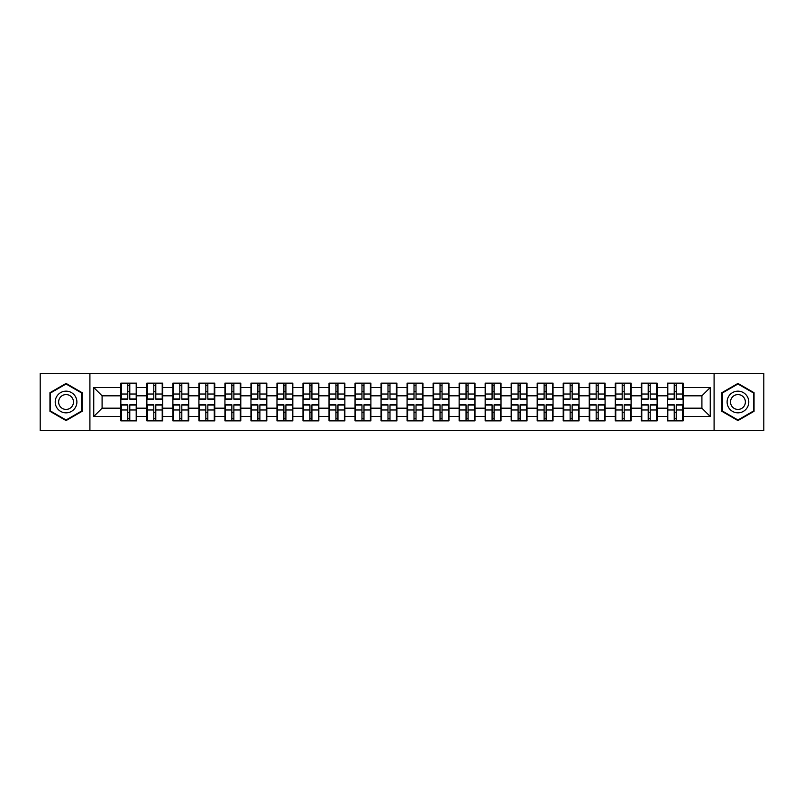 <?xml version="1.0" encoding="UTF-8"?>
<svg xmlns="http://www.w3.org/2000/svg" width="804" height="804" viewBox="0 0 804 804"><rect width="100%" height="100%" fill="white"/><g stroke="black" fill="none" stroke-linecap="round" stroke-linejoin="round"><path stroke-width="1.21" d="M714.093 430.602L763.8 430.602L763.8 373.398L714.093 373.398L714.093 430.602L89.907 430.602L89.907 373.398L40.2 373.398L40.2 430.602L89.907 430.602M683.149 412.593L682.646 412.593M667.802 412.593L667.3 412.593M667.3 391.407L667.802 391.407M682.646 391.407L683.149 391.407M683.149 389.236L682.646 389.236M667.802 389.236L667.3 389.236M667.3 414.763L667.802 414.763M682.646 414.763L683.149 414.763M657.129 412.593L656.627 412.593M641.783 412.593L641.28 412.593M641.28 391.407L641.783 391.407M656.627 391.407L657.129 391.407M657.129 389.236L656.627 389.236M641.783 389.236L641.28 389.236M641.28 414.763L641.783 414.763M656.627 414.763L657.129 414.763M631.11 412.593L630.607 412.593M615.764 412.593L615.261 412.593M615.261 391.407L615.764 391.407M630.607 391.407L631.11 391.407M631.11 389.236L630.607 389.236M615.764 389.236L615.261 389.236M615.261 414.763L615.764 414.763M630.607 414.763L631.11 414.763M579.061 412.593L578.558 412.593M563.715 412.593L563.212 412.593M563.212 391.407L563.715 391.407M578.558 391.407L579.061 391.407M579.061 389.236L578.558 389.236M563.715 389.236L563.212 389.236M563.212 414.763L563.715 414.763M578.558 414.763L579.061 414.763M553.041 412.593L552.539 412.593M537.695 412.593L537.193 412.593M537.193 391.407L537.695 391.407M552.539 391.407L553.041 391.407M553.041 389.236L552.539 389.236M537.695 389.236L537.193 389.236M537.193 414.763L537.695 414.763M552.539 414.763L553.041 414.763M527.022 412.593L526.519 412.593M511.676 412.593L511.173 412.593M511.173 391.407L511.676 391.407M526.519 391.407L527.022 391.407M527.022 389.236L526.519 389.236M511.676 389.236L511.173 389.236M511.173 414.763L511.676 414.763M526.519 414.763L527.022 414.763M501.003 412.593L500.5 412.593M485.656 412.593L485.154 412.593M485.154 391.407L485.656 391.407M500.5 391.407L501.003 391.407M501.003 389.236L500.5 389.236M485.656 389.236L485.154 389.236M485.154 414.763L485.656 414.763M500.5 414.763L501.003 414.763M448.954 412.593L448.451 412.593M433.607 412.593L433.105 412.593M433.105 391.407L433.607 391.407M448.451 391.407L448.954 391.407M448.954 389.236L448.451 389.236M433.607 389.236L433.105 389.236M433.105 414.763L433.607 414.763M448.451 414.763L448.954 414.763M422.934 412.593L422.432 412.593M407.588 412.593L407.085 412.593M407.085 391.407L407.588 391.407M422.432 391.407L422.934 391.407M422.934 389.236L422.432 389.236M407.588 389.236L407.085 389.236M407.085 414.763L407.588 414.763M422.432 414.763L422.934 414.763M396.915 412.593L396.412 412.593M381.568 412.593L381.066 412.593M381.066 391.407L381.568 391.407M396.412 391.407L396.915 391.407M396.915 389.236L396.412 389.236M381.568 389.236L381.066 389.236M381.066 414.763L381.568 414.763M396.412 414.763L396.915 414.763M370.895 412.593L370.393 412.593M355.549 412.593L355.046 412.593M355.046 391.407L355.549 391.407M370.393 391.407L370.895 391.407M370.895 389.236L370.393 389.236M355.549 389.236L355.046 389.236M355.046 414.763L355.549 414.763M370.393 414.763L370.895 414.763M318.846 412.593L318.344 412.593M303.5 412.593L302.997 412.593M302.997 391.407L303.5 391.407M318.344 391.407L318.846 391.407M318.846 389.236L318.344 389.236M303.5 389.236L302.997 389.236M302.997 414.763L303.5 414.763M318.344 414.763L318.846 414.763M292.827 412.593L292.324 412.593M277.481 412.593L276.978 412.593M276.978 391.407L277.481 391.407M292.324 391.407L292.827 391.407M292.827 389.236L292.324 389.236M277.481 389.236L276.978 389.236M276.978 414.763L277.481 414.763M292.324 414.763L292.827 414.763M266.807 412.593L266.305 412.593M251.461 412.593L250.959 412.593M250.959 391.407L251.461 391.407M266.305 391.407L266.807 391.407M266.807 389.236L266.305 389.236M251.461 389.236L250.959 389.236M250.959 414.763L251.461 414.763M266.305 414.763L266.807 414.763M240.788 412.593L240.285 412.593M225.442 412.593L224.939 412.593M224.939 391.407L225.442 391.407M240.285 391.407L240.788 391.407M240.788 389.236L240.285 389.236M225.442 389.236L224.939 389.236M224.939 414.763L225.442 414.763M240.285 414.763L240.788 414.763M188.739 412.593L188.236 412.593M173.393 412.593L172.89 412.593M172.89 391.407L173.393 391.407M188.236 391.407L188.739 391.407M188.739 389.236L188.236 389.236M173.393 389.236L172.89 389.236M172.89 414.763L173.393 414.763M188.236 414.763L188.739 414.763M162.72 412.593L162.217 412.593M147.373 412.593L146.871 412.593M146.871 391.407L147.373 391.407M162.217 391.407L162.72 391.407M162.72 389.236L162.217 389.236M147.373 389.236L146.871 389.236M146.871 414.763L147.373 414.763M162.217 414.763L162.72 414.763M714.093 373.398L89.907 373.398M701.912 408.171L701.912 395.829L683.149 395.829L683.149 408.171L701.912 408.171L710.254 416.512L710.254 387.488L683.149 387.488L683.149 383.146L667.3 383.146L667.3 395.829L657.129 395.829L657.129 408.171L667.3 408.171L667.3 395.829M710.254 416.512L683.149 416.512L683.149 420.854L667.3 420.854L667.3 416.512L657.129 416.512L657.129 420.854L641.28 420.854L641.28 416.512L631.11 416.512L631.11 420.854L615.261 420.854L615.261 416.512L605.08 416.512L605.08 420.854L589.242 420.854L589.242 416.512L579.061 416.512L579.061 420.854L563.212 420.854L563.212 416.512L553.041 416.512L553.041 420.854L537.193 420.854L537.193 416.512L527.022 416.512L527.022 420.854L511.173 420.854L511.173 416.512L501.003 416.512L501.003 420.854L485.154 420.854L485.154 416.512L474.973 416.512L474.973 420.854L459.134 420.854L459.134 416.512L448.954 416.512L448.954 420.854L433.105 420.854L433.105 416.512L422.934 416.512L422.934 420.854L407.085 420.854L407.085 416.512L396.915 416.512L396.915 420.854L381.066 420.854L381.066 416.512L370.895 416.512L370.895 420.854L355.046 420.854L355.046 416.512L344.866 416.512L344.866 420.854L329.027 420.854L329.027 416.512L318.846 416.512L318.846 420.854L302.997 420.854L302.997 416.512L292.827 416.512L292.827 420.854L276.978 420.854L276.978 416.512L266.807 416.512L266.807 420.854L250.959 420.854L250.959 416.512L240.788 416.512L240.788 420.854L224.939 420.854L224.939 416.512L214.758 416.512L214.758 420.854L198.92 420.854L198.92 416.512L188.739 416.512L188.739 420.854L172.89 420.854L172.89 416.512L162.72 416.512L162.72 420.854L146.871 420.854L146.871 416.512L136.7 416.512L136.7 420.854L120.851 420.854L120.851 416.512L93.746 416.512L93.746 387.488L120.851 387.488L120.851 395.829L102.088 395.829L102.088 408.171L120.851 408.171L120.851 395.829M667.3 387.488L657.129 387.488L657.129 383.146L641.28 383.146L641.28 387.488L631.11 387.488L631.11 383.146L615.261 383.146L615.261 387.488L605.08 387.488L605.08 383.146L589.242 383.146L589.242 387.488L579.061 387.488L579.061 383.146L563.212 383.146L563.212 387.488L553.041 387.488L553.041 383.146L537.193 383.146L537.193 387.488L527.022 387.488L527.022 383.146L511.173 383.146L511.173 387.488L501.003 387.488L501.003 383.146L485.154 383.146L485.154 387.488L474.973 387.488L474.973 383.146L459.134 383.146L459.134 387.488L448.954 387.488L448.954 383.146L433.105 383.146L433.105 387.488L422.934 387.488L422.934 383.146L407.085 383.146L407.085 387.488L396.915 387.488L396.915 383.146L381.066 383.146L381.066 387.488L370.895 387.488L370.895 383.146L355.046 383.146L355.046 387.488L344.866 387.488L344.866 383.146L329.027 383.146L329.027 387.488L318.846 387.488L318.846 383.146L302.997 383.146L302.997 387.488L292.827 387.488L292.827 383.146L276.978 383.146L276.978 387.488L266.807 387.488L266.807 383.146L250.959 383.146L250.959 387.488L240.788 387.488L240.788 383.146L224.939 383.146L224.939 387.488L214.758 387.488L214.758 383.146L198.92 383.146L198.92 387.488L188.739 387.488L188.739 383.146L172.89 383.146L172.89 387.488L162.72 387.488L162.72 383.146L146.871 383.146L146.871 387.488L136.7 387.488L136.7 383.146L120.851 383.146L120.851 387.488M667.3 408.171L667.3 416.512M657.129 408.171L657.129 416.512M657.129 387.488L657.129 395.829M631.11 408.171L641.28 408.171L641.28 395.829L631.11 395.829L631.11 416.512M641.28 408.171L641.28 416.512M641.28 387.488L641.28 395.829M631.11 387.488L631.11 395.829M605.08 408.171L615.261 408.171L615.261 395.829L605.08 395.829L605.08 416.512M615.261 408.171L615.261 416.512M615.261 387.488L615.261 395.829M605.08 387.488L605.08 395.829M579.061 408.171L589.242 408.171L589.242 395.829L579.061 395.829L579.061 416.512M589.242 408.171L589.242 416.512M589.242 387.488L589.242 395.829M579.061 387.488L579.061 395.829M553.041 408.171L563.212 408.171L563.212 395.829L553.041 395.829L553.041 416.512M563.212 408.171L563.212 416.512M563.212 387.488L563.212 395.829M553.041 387.488L553.041 395.829M527.022 408.171L537.193 408.171L537.193 395.829L527.022 395.829L527.022 416.512M537.193 408.171L537.193 416.512M537.193 387.488L537.193 395.829M527.022 387.488L527.022 395.829M501.003 408.171L511.173 408.171L511.173 395.829L501.003 395.829L501.003 416.512M511.173 408.171L511.173 416.512M511.173 387.488L511.173 395.829M501.003 387.488L501.003 395.829M474.973 408.171L485.154 408.171L485.154 395.829L474.973 395.829L474.973 416.512M485.154 408.171L485.154 416.512M485.154 387.488L485.154 395.829M474.973 387.488L474.973 395.829M448.954 408.171L459.134 408.171L459.134 395.829L448.954 395.829L448.954 416.512M459.134 408.171L459.134 416.512M459.134 387.488L459.134 395.829M448.954 387.488L448.954 395.829M422.934 408.171L433.105 408.171L433.105 395.829L422.934 395.829L422.934 416.512M433.105 408.171L433.105 416.512M433.105 387.488L433.105 395.829M422.934 387.488L422.934 395.829M396.915 408.171L407.085 408.171L407.085 395.829L396.915 395.829L396.915 416.512M407.085 408.171L407.085 416.512M407.085 387.488L407.085 395.829M396.915 387.488L396.915 395.829M370.895 408.171L381.066 408.171L381.066 395.829L370.895 395.829L370.895 416.512M381.066 408.171L381.066 416.512M381.066 387.488L381.066 395.829M370.895 387.488L370.895 395.829M344.866 408.171L355.046 408.171L355.046 395.829L344.866 395.829L344.866 416.512M355.046 408.171L355.046 416.512M355.046 387.488L355.046 395.829M344.866 387.488L344.866 395.829M318.846 408.171L329.027 408.171L329.027 395.829L318.846 395.829L318.846 416.512M329.027 408.171L329.027 416.512M329.027 387.488L329.027 395.829M318.846 387.488L318.846 395.829M292.827 408.171L302.997 408.171L302.997 395.829L292.827 395.829L292.827 416.512M302.997 408.171L302.997 416.512M302.997 387.488L302.997 395.829M292.827 387.488L292.827 395.829M266.807 408.171L276.978 408.171L276.978 395.829L266.807 395.829L266.807 416.512M276.978 408.171L276.978 416.512M276.978 387.488L276.978 395.829M266.807 387.488L266.807 395.829M240.788 408.171L250.959 408.171L250.959 395.829L240.788 395.829L240.788 416.512M250.959 408.171L250.959 416.512M250.959 387.488L250.959 395.829M240.788 387.488L240.788 395.829M214.758 408.171L224.939 408.171L224.939 395.829L214.758 395.829L214.758 416.512M224.939 408.171L224.939 416.512M224.939 387.488L224.939 395.829M214.758 387.488L214.758 395.829M188.739 408.171L198.92 408.171L198.92 395.829L188.739 395.829L188.739 416.512M198.92 408.171L198.92 416.512M198.92 387.488L198.92 395.829M188.739 387.488L188.739 395.829M162.72 408.171L172.89 408.171L172.89 395.829L162.72 395.829L162.72 416.512M172.89 408.171L172.89 416.512M172.89 387.488L172.89 395.829M162.72 387.488L162.72 395.829M136.7 408.171L146.871 408.171L146.871 395.829L136.7 395.829L136.7 416.512M146.871 408.171L146.871 416.512M146.871 387.488L146.871 395.829M136.7 387.488L136.7 395.829M136.7 412.593L136.198 412.593M121.354 412.593L120.851 412.593M120.851 391.407L121.354 391.407M136.198 391.407L136.7 391.407M136.7 389.236L136.198 389.236M121.354 389.236L120.851 389.236M120.851 414.763L121.354 414.763M136.198 414.763L136.7 414.763M120.851 408.171L120.851 416.512M102.088 408.171L93.746 416.512M93.746 387.488L102.088 395.829M683.149 408.171L683.149 416.512M683.149 387.488L683.149 395.829M710.254 387.488L701.912 395.829M66.059 383.418L49.959 392.704L49.959 411.296L66.059 420.582L82.149 411.296L82.149 392.704L66.059 383.418M721.851 411.296L737.941 420.582L754.041 411.296L754.041 392.704L737.941 383.418L721.851 392.704L721.851 411.296M136.198 383.146L136.198 399.166L129.776 399.166L129.776 383.146M127.776 383.146L127.776 399.166L121.354 399.166L121.354 383.146M127.776 385.317L129.776 385.317M129.776 391.488L127.776 391.488M121.354 420.854L121.354 404.834L127.776 404.834L127.776 420.854M129.776 420.854L129.776 404.834L136.198 404.834L136.198 420.854M129.776 418.683L127.776 418.683M127.776 412.512L129.776 412.512M66.059 391.156A10.844 10.844 0 0 0 55.215 402A10.844 10.844 0 0 0 66.059 412.844A10.844 10.844 0 0 0 76.893 402A10.844 10.844 0 0 0 66.059 391.156M66.059 394.573A7.427 7.427 0 0 0 58.632 402A7.427 7.427 0 0 0 66.059 409.427A7.427 7.427 0 0 0 73.476 402A7.427 7.427 0 0 0 66.059 394.573M81.646 411.005L66.059 420.01L50.461 411.005L50.461 392.995L66.059 383.99L81.646 392.995L81.646 411.005M747.338 396.583A10.844 10.844 0 0 0 732.524 392.613A10.844 10.844 0 0 0 728.555 407.417A10.844 10.844 0 0 0 743.368 411.387A10.844 10.844 0 0 0 747.338 396.583M744.373 398.292A7.427 7.427 0 0 0 734.233 395.568A7.427 7.427 0 0 0 731.519 405.708A7.427 7.427 0 0 0 741.66 408.432A7.427 7.427 0 0 0 744.373 398.292M737.941 420.01L722.354 411.005L722.354 392.995L737.941 383.99L753.539 392.995L753.539 411.005L737.941 420.01M162.217 383.146L162.217 399.166L155.795 399.166L155.795 383.146M153.795 383.146L153.795 399.166L147.373 399.166L147.373 383.146M153.795 385.317L155.795 385.317M155.795 391.488L153.795 391.488M188.236 383.146L188.236 399.166L181.815 399.166L181.815 383.146M179.815 383.146L179.815 399.166L173.393 399.166L173.393 383.146M179.815 385.317L181.815 385.317M181.815 391.488L179.815 391.488M214.266 383.146L214.266 399.166L207.834 399.166L207.834 383.146M205.834 383.146L205.834 399.166L199.412 399.166L199.412 383.146M205.834 385.317L207.834 385.317M207.834 391.488L205.834 391.488M240.285 383.146L240.285 399.166L233.863 399.166L233.863 383.146M231.864 383.146L231.864 399.166L225.442 399.166L225.442 383.146M231.864 385.317L233.863 385.317M233.863 391.488L231.864 391.488M266.305 383.146L266.305 399.166L259.883 399.166L259.883 383.146M257.883 383.146L257.883 399.166L251.461 399.166L251.461 383.146M257.883 385.317L259.883 385.317M259.883 391.488L257.883 391.488M147.373 420.854L147.373 404.834L153.795 404.834L153.795 420.854M155.795 420.854L155.795 404.834L162.217 404.834L162.217 420.854M155.795 418.683L153.795 418.683M153.795 412.512L155.795 412.512M173.393 420.854L173.393 404.834L179.815 404.834L179.815 420.854M181.815 420.854L181.815 404.834L188.236 404.834L188.236 420.854M181.815 418.683L179.815 418.683M179.815 412.512L181.815 412.512M199.412 420.854L199.412 404.834L205.834 404.834L205.834 420.854M207.834 420.854L207.834 404.834L214.266 404.834L214.266 420.854M207.834 418.683L205.834 418.683M205.834 412.512L207.834 412.512M225.442 420.854L225.442 404.834L231.864 404.834L231.864 420.854M233.863 420.854L233.863 404.834L240.285 404.834L240.285 420.854M233.863 418.683L231.864 418.683M231.864 412.512L233.863 412.512M251.461 420.854L251.461 404.834L257.883 404.834L257.883 420.854M259.883 420.854L259.883 404.834L266.305 404.834L266.305 420.854M259.883 418.683L257.883 418.683M257.883 412.512L259.883 412.512M292.324 383.146L292.324 399.166L285.902 399.166L285.902 383.146M283.902 383.146L283.902 399.166L277.481 399.166L277.481 383.146M283.902 385.317L285.902 385.317M285.902 391.488L283.902 391.488M277.481 420.854L277.481 404.834L283.902 404.834L283.902 420.854M285.902 420.854L285.902 404.834L292.324 404.834L292.324 420.854M285.902 418.683L283.902 418.683M283.902 412.512L285.902 412.512M318.344 383.146L318.344 399.166L311.922 399.166L311.922 383.146M309.922 383.146L309.922 399.166L303.5 399.166L303.5 383.146M309.922 385.317L311.922 385.317M311.922 391.488L309.922 391.488M303.5 420.854L303.5 404.834L309.922 404.834L309.922 420.854M311.922 420.854L311.922 404.834L318.344 404.834L318.344 420.854M311.922 418.683L309.922 418.683M309.922 412.512L311.922 412.512M344.373 383.146L344.373 399.166L337.951 399.166L337.951 383.146M335.941 383.146L335.941 399.166L329.519 399.166L329.519 383.146M335.941 385.317L337.951 385.317M337.951 391.488L335.941 391.488M329.519 420.854L329.519 404.834L335.941 404.834L335.941 420.854M337.951 420.854L337.951 404.834L344.373 404.834L344.373 420.854M337.951 418.683L335.941 418.683M335.941 412.512L337.951 412.512M370.393 383.146L370.393 399.166L363.971 399.166L363.971 383.146M361.971 383.146L361.971 399.166L355.549 399.166L355.549 383.146M361.971 385.317L363.971 385.317M363.971 391.488L361.971 391.488M355.549 420.854L355.549 404.834L361.971 404.834L361.971 420.854M363.971 420.854L363.971 404.834L370.393 404.834L370.393 420.854M363.971 418.683L361.971 418.683M361.971 412.512L363.971 412.512M396.412 383.146L396.412 399.166L389.99 399.166L389.99 383.146M387.99 383.146L387.99 399.166L381.568 399.166L381.568 383.146M387.99 385.317L389.99 385.317M389.99 391.488L387.99 391.488M381.568 420.854L381.568 404.834L387.99 404.834L387.99 420.854M389.99 420.854L389.99 404.834L396.412 404.834L396.412 420.854M389.99 418.683L387.99 418.683M387.99 412.512L389.99 412.512M422.432 383.146L422.432 399.166L416.01 399.166L416.01 383.146M414.01 383.146L414.01 399.166L407.588 399.166L407.588 383.146M414.01 385.317L416.01 385.317M416.01 391.488L414.01 391.488M407.588 420.854L407.588 404.834L414.01 404.834L414.01 420.854M416.01 420.854L416.01 404.834L422.432 404.834L422.432 420.854M416.01 418.683L414.01 418.683M414.01 412.512L416.01 412.512M448.451 383.146L448.451 399.166L442.029 399.166L442.029 383.146M440.029 383.146L440.029 399.166L433.607 399.166L433.607 383.146M440.029 385.317L442.029 385.317M442.029 391.488L440.029 391.488M433.607 420.854L433.607 404.834L440.029 404.834L440.029 420.854M442.029 420.854L442.029 404.834L448.451 404.834L448.451 420.854M442.029 418.683L440.029 418.683M440.029 412.512L442.029 412.512M474.481 383.146L474.481 399.166L468.059 399.166L468.059 383.146M466.049 383.146L466.049 399.166L459.627 399.166L459.627 383.146M466.049 385.317L468.059 385.317M468.059 391.488L466.049 391.488M459.627 420.854L459.627 404.834L466.049 404.834L466.049 420.854M468.059 420.854L468.059 404.834L474.481 404.834L474.481 420.854M468.059 418.683L466.049 418.683M466.049 412.512L468.059 412.512M500.5 383.146L500.5 399.166L494.078 399.166L494.078 383.146M492.078 383.146L492.078 399.166L485.656 399.166L485.656 383.146M492.078 385.317L494.078 385.317M494.078 391.488L492.078 391.488M485.656 420.854L485.656 404.834L492.078 404.834L492.078 420.854M494.078 420.854L494.078 404.834L500.5 404.834L500.5 420.854M494.078 418.683L492.078 418.683M492.078 412.512L494.078 412.512M526.519 383.146L526.519 399.166L520.098 399.166L520.098 383.146M518.098 383.146L518.098 399.166L511.676 399.166L511.676 383.146M518.098 385.317L520.098 385.317M520.098 391.488L518.098 391.488M511.676 420.854L511.676 404.834L518.098 404.834L518.098 420.854M520.098 420.854L520.098 404.834L526.519 404.834L526.519 420.854M520.098 418.683L518.098 418.683M518.098 412.512L520.098 412.512M552.539 383.146L552.539 399.166L546.117 399.166L546.117 383.146M544.117 383.146L544.117 399.166L537.695 399.166L537.695 383.146M544.117 385.317L546.117 385.317M546.117 391.488L544.117 391.488M537.695 420.854L537.695 404.834L544.117 404.834L544.117 420.854M546.117 420.854L546.117 404.834L552.539 404.834L552.539 420.854M546.117 418.683L544.117 418.683M544.117 412.512L546.117 412.512M578.558 383.146L578.558 399.166L572.136 399.166L572.136 383.146M570.136 383.146L570.136 399.166L563.715 399.166L563.715 383.146M570.136 385.317L572.136 385.317M572.136 391.488L570.136 391.488M563.715 420.854L563.715 404.834L570.136 404.834L570.136 420.854M572.136 420.854L572.136 404.834L578.558 404.834L578.558 420.854M572.136 418.683L570.136 418.683M570.136 412.512L572.136 412.512M604.588 383.146L604.588 399.166L598.166 399.166L598.166 383.146M596.166 383.146L596.166 399.166L589.734 399.166L589.734 383.146M596.166 385.317L598.166 385.317M598.166 391.488L596.166 391.488M589.734 420.854L589.734 404.834L596.166 404.834L596.166 420.854M598.166 420.854L598.166 404.834L604.588 404.834L604.588 420.854M598.166 418.683L596.166 418.683M596.166 412.512L598.166 412.512M630.607 383.146L630.607 399.166L624.185 399.166L624.185 383.146M622.185 383.146L622.185 399.166L615.764 399.166L615.764 383.146M622.185 385.317L624.185 385.317M624.185 391.488L622.185 391.488M615.764 420.854L615.764 404.834L622.185 404.834L622.185 420.854M624.185 420.854L624.185 404.834L630.607 404.834L630.607 420.854M624.185 418.683L622.185 418.683M622.185 412.512L624.185 412.512M656.627 383.146L656.627 399.166L650.205 399.166L650.205 383.146M648.205 383.146L648.205 399.166L641.783 399.166L641.783 383.146M648.205 385.317L650.205 385.317M650.205 391.488L648.205 391.488M641.783 420.854L641.783 404.834L648.205 404.834L648.205 420.854M650.205 420.854L650.205 404.834L656.627 404.834L656.627 420.854M650.205 418.683L648.205 418.683M648.205 412.512L650.205 412.512M682.646 383.146L682.646 399.166L676.224 399.166L676.224 383.146M674.224 383.146L674.224 399.166L667.802 399.166L667.802 383.146M674.224 385.317L676.224 385.317M676.224 391.488L674.224 391.488M667.802 420.854L667.802 404.834L674.224 404.834L674.224 420.854M676.224 420.854L676.224 404.834L682.646 404.834L682.646 420.854M676.224 418.683L674.224 418.683M674.224 412.512L676.224 412.512M127.776 394.02L121.354 394.02M127.776 398.955L121.354 398.955M136.198 394.02L129.776 394.02M136.198 398.955L129.776 398.955M129.776 409.98L136.198 409.98M129.776 405.045L136.198 405.045M121.354 409.98L127.776 409.98M121.354 405.045L127.776 405.045M153.795 394.02L147.373 394.02M153.795 398.955L147.373 398.955M162.217 394.02L155.795 394.02M162.217 398.955L155.795 398.955M179.815 394.02L173.393 394.02M179.815 398.955L173.393 398.955M188.236 394.02L181.815 394.02M188.236 398.955L181.815 398.955M205.834 394.02L199.412 394.02M205.834 398.955L199.412 398.955M214.266 394.02L207.834 394.02M214.266 398.955L207.834 398.955M231.864 394.02L225.442 394.02M231.864 398.955L225.442 398.955M240.285 394.02L233.863 394.02M240.285 398.955L233.863 398.955M257.883 394.02L251.461 394.02M257.883 398.955L251.461 398.955M266.305 394.02L259.883 394.02M266.305 398.955L259.883 398.955M155.795 409.98L162.217 409.98M155.795 405.045L162.217 405.045M147.373 409.98L153.795 409.98M147.373 405.045L153.795 405.045M181.815 409.98L188.236 409.98M181.815 405.045L188.236 405.045M173.393 409.98L179.815 409.98M173.393 405.045L179.815 405.045M207.834 409.98L214.266 409.98M207.834 405.045L214.266 405.045M199.412 409.98L205.834 409.98M199.412 405.045L205.834 405.045M233.863 409.98L240.285 409.98M233.863 405.045L240.285 405.045M225.442 409.98L231.864 409.98M225.442 405.045L231.864 405.045M259.883 409.98L266.305 409.98M259.883 405.045L266.305 405.045M251.461 409.98L257.883 409.98M251.461 405.045L257.883 405.045M283.902 394.02L277.481 394.02M283.902 398.955L277.481 398.955M292.324 394.02L285.902 394.02M292.324 398.955L285.902 398.955M285.902 409.98L292.324 409.98M285.902 405.045L292.324 405.045M277.481 409.98L283.902 409.98M277.481 405.045L283.902 405.045M309.922 394.02L303.5 394.02M309.922 398.955L303.5 398.955M318.344 394.02L311.922 394.02M318.344 398.955L311.922 398.955M311.922 409.98L318.344 409.98M311.922 405.045L318.344 405.045M303.5 409.98L309.922 409.98M303.5 405.045L309.922 405.045M335.941 394.02L329.519 394.02M335.941 398.955L329.519 398.955M344.373 394.02L337.951 394.02M344.373 398.955L337.951 398.955M337.951 409.98L344.373 409.98M337.951 405.045L344.373 405.045M329.519 409.98L335.941 409.98M329.519 405.045L335.941 405.045M361.971 394.02L355.549 394.02M361.971 398.955L355.549 398.955M370.393 394.02L363.971 394.02M370.393 398.955L363.971 398.955M363.971 409.98L370.393 409.98M363.971 405.045L370.393 405.045M355.549 409.98L361.971 409.98M355.549 405.045L361.971 405.045M387.99 394.02L381.568 394.02M387.99 398.955L381.568 398.955M396.412 394.02L389.99 394.02M396.412 398.955L389.99 398.955M389.99 409.98L396.412 409.98M389.99 405.045L396.412 405.045M381.568 409.98L387.99 409.98M381.568 405.045L387.99 405.045M414.01 394.02L407.588 394.02M414.01 398.955L407.588 398.955M422.432 394.02L416.01 394.02M422.432 398.955L416.01 398.955M416.01 409.98L422.432 409.98M416.01 405.045L422.432 405.045M407.588 409.98L414.01 409.98M407.588 405.045L414.01 405.045M440.029 394.02L433.607 394.02M440.029 398.955L433.607 398.955M448.451 394.02L442.029 394.02M448.451 398.955L442.029 398.955M442.029 409.98L448.451 409.98M442.029 405.045L448.451 405.045M433.607 409.98L440.029 409.98M433.607 405.045L440.029 405.045M466.049 394.02L459.627 394.02M466.049 398.955L459.627 398.955M474.481 394.02L468.059 394.02M474.481 398.955L468.059 398.955M468.059 409.98L474.481 409.98M468.059 405.045L474.481 405.045M459.627 409.98L466.049 409.98M459.627 405.045L466.049 405.045M492.078 394.02L485.656 394.02M492.078 398.955L485.656 398.955M500.5 394.02L494.078 394.02M500.5 398.955L494.078 398.955M494.078 409.98L500.5 409.98M494.078 405.045L500.5 405.045M485.656 409.98L492.078 409.98M485.656 405.045L492.078 405.045M518.098 394.02L511.676 394.02M518.098 398.955L511.676 398.955M526.519 394.02L520.098 394.02M526.519 398.955L520.098 398.955M520.098 409.98L526.519 409.98M520.098 405.045L526.519 405.045M511.676 409.98L518.098 409.98M511.676 405.045L518.098 405.045M544.117 394.02L537.695 394.02M544.117 398.955L537.695 398.955M552.539 394.02L546.117 394.02M552.539 398.955L546.117 398.955M546.117 409.98L552.539 409.98M546.117 405.045L552.539 405.045M537.695 409.98L544.117 409.98M537.695 405.045L544.117 405.045M570.136 394.02L563.715 394.02M570.136 398.955L563.715 398.955M578.558 394.02L572.136 394.02M578.558 398.955L572.136 398.955M572.136 409.98L578.558 409.98M572.136 405.045L578.558 405.045M563.715 409.98L570.136 409.98M563.715 405.045L570.136 405.045M596.166 394.02L589.734 394.02M596.166 398.955L589.734 398.955M604.588 394.02L598.166 394.02M604.588 398.955L598.166 398.955M598.166 409.98L604.588 409.98M598.166 405.045L604.588 405.045M589.734 409.98L596.166 409.98M589.734 405.045L596.166 405.045M622.185 394.02L615.764 394.02M622.185 398.955L615.764 398.955M630.607 394.02L624.185 394.02M630.607 398.955L624.185 398.955M624.185 409.98L630.607 409.98M624.185 405.045L630.607 405.045M615.764 409.98L622.185 409.98M615.764 405.045L622.185 405.045M648.205 394.02L641.783 394.02M648.205 398.955L641.783 398.955M656.627 394.02L650.205 394.02M656.627 398.955L650.205 398.955M650.205 409.98L656.627 409.98M650.205 405.045L656.627 405.045M641.783 409.98L648.205 409.98M641.783 405.045L648.205 405.045M674.224 394.02L667.802 394.02M674.224 398.955L667.802 398.955M682.646 394.02L676.224 394.02M682.646 398.955L676.224 398.955M676.224 409.98L682.646 409.98M676.224 405.045L682.646 405.045M667.802 409.98L674.224 409.98M667.802 405.045L674.224 405.045"/></g></svg>

